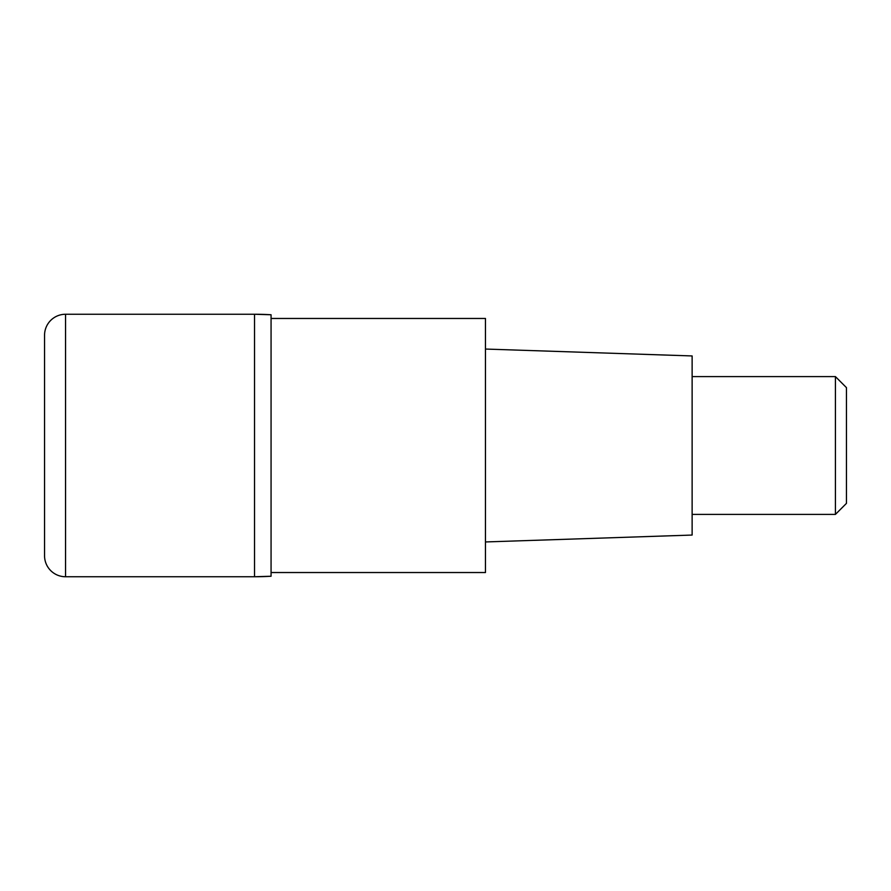 <?xml version="1.0" encoding="UTF-8"?>
<svg xmlns="http://www.w3.org/2000/svg" width="891" height="891" viewBox="0 0 891 891"><rect width="100%" height="100%" fill="white"/><g stroke="black" fill="none" stroke-linecap="round" stroke-linejoin="round"><path stroke-width="1.34" d="M254.536 314.256L65.544 314.256L65.544 576.744L254.536 576.744L254.536 314.256L254.536 576.744A275.564 275.564 180 0 0 271.064 576.243L271.064 314.757A275.564 275.564 0 0 0 254.536 314.256L271.064 314.757M65.544 576.744A20.994 20.994 0 0 1 44.55 555.739L44.55 335.261A20.994 20.994 0 0 1 65.544 314.256M271.064 572.534L485.461 572.534L485.461 318.466L271.064 318.466M485.461 541.951L692.129 535.057L692.129 355.943L485.461 349.049M692.129 514.397L835.424 514.397L835.424 376.603L692.129 376.603M835.424 376.603L846.45 387.63L846.45 503.37L835.424 514.397M271.064 576.243L254.536 576.744"/></g></svg>
